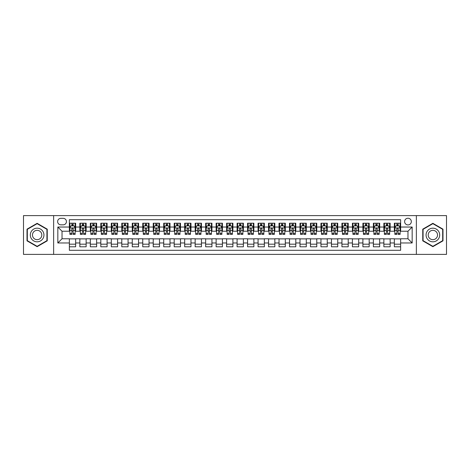 <?xml version="1.0" encoding="UTF-8"?>
<svg xmlns="http://www.w3.org/2000/svg" width="470" height="470" viewBox="0 0 470 470"><rect width="100%" height="100%" fill="white"/><g stroke="black" fill="none" stroke-linecap="round" stroke-linejoin="round"><path stroke-width="0.7" d="M407.972 218.227A3.355 3.355 0 0 0 404.617 221.582A3.355 3.355 0 0 0 407.972 224.936A3.355 3.355 0 0 0 411.326 221.582A3.355 3.355 0 0 0 407.972 218.227M416.361 254.393L446.5 254.393L446.5 215.607L416.361 215.607L416.361 254.393L53.639 254.393L53.639 215.607L23.5 215.607L23.5 254.393L53.639 254.393M400.634 223.209L394.348 223.209L394.348 227.034L390.153 227.034L390.153 231.228L394.348 231.228L394.348 227.034M390.153 227.034L390.153 223.209L383.861 223.209L383.861 227.034L379.672 227.034L379.672 231.228L383.861 231.228L383.861 227.034M379.672 227.034L379.672 223.209L373.38 223.209L373.38 227.034L369.185 227.034L369.185 231.228L373.38 231.228L373.38 227.034M369.185 227.034L369.185 223.209L362.899 223.209L362.899 227.034L358.704 227.034L358.704 231.228L362.899 231.228L362.899 227.034M358.704 227.034L358.704 223.209L352.412 223.209L352.412 227.034L348.217 227.034L348.217 231.228L352.412 231.228L352.412 227.034M348.217 227.034L348.217 223.209L341.931 223.209L341.931 227.034L337.736 227.034L337.736 231.228L341.931 231.228L341.931 227.034M337.736 227.034L337.736 223.209L331.444 223.209L331.444 227.034L327.255 227.034L327.255 231.228L331.444 231.228L331.444 227.034M327.255 227.034L327.255 223.209L320.963 223.209L320.963 227.034L316.768 227.034L316.768 231.228L320.963 231.228L320.963 227.034M316.768 227.034L316.768 223.209L310.482 223.209L310.482 227.034L306.287 227.034L306.287 231.228L310.482 231.228L310.482 227.034M306.287 227.034L306.287 223.209L299.995 223.209L299.995 227.034L295.8 227.034L295.8 231.228L299.995 231.228L299.995 227.034M295.8 227.034L295.8 223.209L289.514 223.209L289.514 227.034L285.319 227.034L285.319 231.228L289.514 231.228L289.514 227.034M285.319 227.034L285.319 223.209L279.027 223.209L279.027 227.034L274.838 227.034L274.838 231.228L279.027 231.228L279.027 227.034M274.838 227.034L274.838 223.209L268.546 223.209L268.546 227.034L264.351 227.034L264.351 231.228L268.546 231.228L268.546 227.034M264.351 227.034L264.351 223.209L258.065 223.209L258.065 227.034L253.871 227.034L253.871 231.228L258.065 231.228L258.065 227.034M253.871 227.034L253.871 223.209L247.578 223.209L247.578 227.034L243.389 227.034L243.389 231.228L247.578 231.228L247.578 227.034M243.389 227.034L243.389 223.209L237.097 223.209L237.097 227.034L232.903 227.034L232.903 231.228L237.097 231.228L237.097 227.034M232.903 227.034L232.903 223.209L226.611 223.209L226.611 227.034L222.422 227.034L222.422 231.228L226.611 231.228L226.611 227.034M222.422 227.034L222.422 223.209L216.13 223.209L216.13 227.034L211.935 227.034L211.935 231.228L216.13 231.228L216.13 227.034M211.935 227.034L211.935 223.209L205.649 223.209L205.649 227.034L201.454 227.034L201.454 231.228L205.649 231.228L205.649 227.034M201.454 227.034L201.454 223.209L195.162 223.209L195.162 227.034L190.973 227.034L190.973 231.228L195.162 231.228L195.162 227.034M190.973 227.034L190.973 223.209L184.681 223.209L184.681 227.034L180.486 227.034L180.486 231.228L184.681 231.228L184.681 227.034M180.486 227.034L180.486 223.209L174.2 223.209L174.2 227.034L170.005 227.034L170.005 231.228L174.2 231.228L174.2 227.034M170.005 227.034L170.005 223.209L163.713 223.209L163.713 227.034L159.518 227.034L159.518 231.228L163.713 231.228L163.713 227.034M159.518 227.034L159.518 223.209L153.232 223.209L153.232 227.034L149.037 227.034L149.037 231.228L153.232 231.228L153.232 227.034M149.037 227.034L149.037 223.209L142.745 223.209L142.745 227.034L138.556 227.034L138.556 231.228L142.745 231.228L142.745 227.034M138.556 227.034L138.556 223.209L132.264 223.209L132.264 227.034L128.069 227.034L128.069 231.228L132.264 231.228L132.264 227.034M128.069 227.034L128.069 223.209L121.783 223.209L121.783 227.034L117.588 227.034L117.588 231.228L121.783 231.228L121.783 227.034M117.588 227.034L117.588 223.209L111.296 223.209L111.296 227.034L107.101 227.034L107.101 231.228L111.296 231.228L111.296 227.034M107.101 227.034L107.101 223.209L100.815 223.209L100.815 227.034L96.62 227.034L96.62 231.228L100.815 231.228L100.815 227.034M96.62 227.034L96.62 223.209L90.328 223.209L90.328 227.034L86.139 227.034L86.139 231.228L90.328 231.228L90.328 227.034M86.139 227.034L86.139 223.209L79.847 223.209L79.847 231.228L75.652 231.228L75.652 223.209L69.366 223.209M69.366 246.791L75.652 246.791L75.652 238.772L79.847 238.772L79.847 246.791L86.139 246.791L86.139 238.772L90.328 238.772L90.328 242.966L86.139 242.966M90.328 242.966L90.328 246.791L96.62 246.791L96.62 238.772L100.815 238.772L100.815 242.966L96.62 242.966M100.815 242.966L100.815 246.791L107.101 246.791L107.101 238.772L111.296 238.772L111.296 242.966L107.101 242.966M111.296 242.966L111.296 246.791L117.588 246.791L117.588 238.772L121.783 238.772L121.783 242.966L117.588 242.966M121.783 242.966L121.783 246.791L128.069 246.791L128.069 238.772L132.264 238.772L132.264 242.966L128.069 242.966M132.264 242.966L132.264 246.791L138.556 246.791L138.556 238.772L142.745 238.772L142.745 242.966L138.556 242.966M142.745 242.966L142.745 246.791L149.037 246.791L149.037 238.772L153.232 238.772L153.232 242.966L149.037 242.966M153.232 242.966L153.232 246.791L159.518 246.791L159.518 238.772L163.713 238.772L163.713 242.966L159.518 242.966M163.713 242.966L163.713 246.791L170.005 246.791L170.005 238.772L174.2 238.772L174.2 242.966L170.005 242.966M174.2 242.966L174.2 246.791L180.486 246.791L180.486 238.772L184.681 238.772L184.681 242.966L180.486 242.966M184.681 242.966L184.681 246.791L190.973 246.791L190.973 238.772L195.162 238.772L195.162 242.966L190.973 242.966M195.162 242.966L195.162 246.791L201.454 246.791L201.454 238.772L205.649 238.772L205.649 242.966L201.454 242.966M205.649 242.966L205.649 246.791L211.935 246.791L211.935 238.772L216.13 238.772L216.13 242.966L211.935 242.966M216.13 242.966L216.13 246.791L222.422 246.791L222.422 238.772L226.611 238.772L226.611 242.966L222.422 242.966M226.611 242.966L226.611 246.791L232.903 246.791L232.903 238.772L237.097 238.772L237.097 242.966L232.903 242.966M237.097 242.966L237.097 246.791L243.389 246.791L243.389 238.772L247.578 238.772L247.578 242.966L243.389 242.966M247.578 242.966L247.578 246.791L253.871 246.791L253.871 238.772L258.065 238.772L258.065 242.966L253.871 242.966M258.065 242.966L258.065 246.791L264.351 246.791L264.351 238.772L268.546 238.772L268.546 242.966L264.351 242.966M268.546 242.966L268.546 246.791L274.838 246.791L274.838 238.772L279.027 238.772L279.027 242.966L274.838 242.966M279.027 242.966L279.027 246.791L285.319 246.791L285.319 238.772L289.514 238.772L289.514 242.966L285.319 242.966M289.514 242.966L289.514 246.791L295.8 246.791L295.8 238.772L299.995 238.772L299.995 242.966L295.8 242.966M299.995 242.966L299.995 246.791L306.287 246.791L306.287 238.772L310.482 238.772L310.482 242.966L306.287 242.966M310.482 242.966L310.482 246.791L316.768 246.791L316.768 238.772L320.963 238.772L320.963 242.966L316.768 242.966M320.963 242.966L320.963 246.791L327.255 246.791L327.255 238.772L331.444 238.772L331.444 242.966L327.255 242.966M331.444 242.966L331.444 246.791L337.736 246.791L337.736 238.772L341.931 238.772L341.931 242.966L337.736 242.966M341.931 242.966L341.931 246.791L348.217 246.791L348.217 238.772L352.412 238.772L352.412 242.966L348.217 242.966M352.412 242.966L352.412 246.791L358.704 246.791L358.704 238.772L362.899 238.772L362.899 242.966L358.704 242.966M362.899 242.966L362.899 246.791L369.185 246.791L369.185 238.772L373.38 238.772L373.38 242.966L369.185 242.966M373.38 242.966L373.38 246.791L379.672 246.791L379.672 238.772L383.861 238.772L383.861 242.966L379.672 242.966M383.861 242.966L383.861 246.791L390.153 246.791L390.153 238.772L394.348 238.772L394.348 242.966L390.153 242.966M60.871 224.83L63.18 224.83A3.249 3.249 0 0 0 66.429 221.582A3.249 3.249 0 0 0 63.18 218.333L60.871 218.333A3.249 3.249 0 0 0 57.622 221.582A3.249 3.249 0 0 0 60.871 224.83M416.361 215.607L53.639 215.607M400.634 227.034L400.634 219.696L69.366 219.696L69.366 231.228L62.028 231.228L62.028 238.772L69.366 238.772L69.366 250.304L400.634 250.304L400.634 238.772L407.972 238.772L407.972 231.228L400.634 231.228L400.634 227.034L412.166 227.034L412.166 242.966L400.634 242.966M69.366 242.966L57.834 242.966L57.834 227.034L69.366 227.034M394.348 242.966L394.348 246.791L400.634 246.791M69.366 225.829L69.889 225.829M71.881 225.829L73.138 225.829M75.129 225.829L75.652 225.829M69.366 231.123L69.889 231.123M71.881 231.123L73.138 231.123M75.129 231.123L75.652 231.123M69.366 238.878L75.652 238.878M69.366 244.171L75.652 244.171M79.847 231.123L80.37 231.123M82.362 231.123L83.619 231.123M85.611 231.123L86.139 231.123M79.847 225.829L80.37 225.829M82.362 225.829L83.619 225.829M85.611 225.829L86.139 225.829M79.847 238.878L86.139 238.878M79.847 244.171L86.139 244.171M90.328 238.878L96.62 238.878M90.328 244.171L96.62 244.171M90.328 225.829L90.857 225.829M92.849 225.829L94.106 225.829M96.097 225.829L96.62 225.829M90.328 231.123L90.857 231.123M92.849 231.123L94.106 231.123M96.097 231.123L96.62 231.123M100.815 238.878L107.101 238.878M100.815 244.171L107.101 244.171M100.815 225.829L101.338 225.829M103.329 225.829L104.587 225.829M106.578 225.829L107.101 225.829M100.815 231.123L101.338 231.123M103.329 231.123L104.587 231.123M106.578 231.123L107.101 231.123M111.296 238.878L117.588 238.878M111.296 244.171L117.588 244.171M111.296 225.829L111.819 225.829M113.811 225.829L115.074 225.829M117.065 225.829L117.588 225.829M111.296 231.123L111.819 231.123M113.811 231.123L115.074 231.123M117.065 231.123L117.588 231.123M121.783 238.878L128.069 238.878M121.783 244.171L128.069 244.171M121.783 225.829L122.306 225.829M124.297 225.829L125.555 225.829M127.546 225.829L128.069 225.829M121.783 231.123L122.306 231.123M124.297 231.123L125.555 231.123M127.546 231.123L128.069 231.123M132.264 238.878L138.556 238.878M132.264 244.171L138.556 244.171M132.264 225.829L132.787 225.829M134.778 225.829L136.036 225.829M138.027 225.829L138.556 225.829M132.264 231.123L132.787 231.123M134.778 231.123L136.036 231.123M138.027 231.123L138.556 231.123M142.745 238.878L149.037 238.878M142.745 244.171L149.037 244.171M142.745 225.829L143.274 225.829M145.265 225.829L146.523 225.829M148.514 225.829L149.037 225.829M142.745 231.123L143.274 231.123M145.265 231.123L146.523 231.123M148.514 231.123L149.037 231.123M153.232 238.878L159.518 238.878M153.232 244.171L159.518 244.171M153.232 225.829L153.755 225.829M155.746 225.829L157.004 225.829M158.995 225.829L159.518 225.829M153.232 231.123L153.755 231.123M155.746 231.123L157.004 231.123M158.995 231.123L159.518 231.123M163.713 238.878L170.005 238.878M163.713 244.171L170.005 244.171M163.713 225.829L164.236 225.829M166.227 225.829L167.49 225.829M169.482 225.829L170.005 225.829M163.713 231.123L164.236 231.123M166.227 231.123L167.49 231.123M169.482 231.123L170.005 231.123M174.2 238.878L180.486 238.878M174.2 244.171L180.486 244.171M174.2 225.829L174.722 225.829M176.714 225.829L177.971 225.829M179.963 225.829L180.486 225.829M174.2 231.123L174.722 231.123M176.714 231.123L177.971 231.123M179.963 231.123L180.486 231.123M184.681 238.878L190.973 238.878M184.681 244.171L190.973 244.171M184.681 225.829L185.204 225.829M187.195 225.829L188.452 225.829M190.444 225.829L190.973 225.829M184.681 231.123L185.204 231.123M187.195 231.123L188.452 231.123M190.444 231.123L190.973 231.123M195.162 238.878L201.454 238.878M195.162 244.171L201.454 244.171M195.162 225.829L195.69 225.829M197.682 225.829L198.939 225.829M200.931 225.829L201.454 225.829M195.162 231.123L195.69 231.123M197.682 231.123L198.939 231.123M200.931 231.123L201.454 231.123M205.649 238.878L211.935 238.878M205.649 244.171L211.935 244.171M205.649 225.829L206.171 225.829M208.163 225.829L209.42 225.829M211.412 225.829L211.935 225.829M205.649 231.123L206.171 231.123M208.163 231.123L209.42 231.123M211.412 231.123L211.935 231.123M216.13 238.878L222.422 238.878M216.13 244.171L222.422 244.171M216.13 225.829L216.652 225.829M218.644 225.829L219.901 225.829M221.899 225.829L222.422 225.829M216.13 231.123L216.652 231.123M218.644 231.123L219.901 231.123M221.899 231.123L222.422 231.123M226.611 238.878L232.903 238.878M226.611 244.171L232.903 244.171M226.611 225.829L227.139 225.829M229.131 225.829L230.388 225.829M232.38 225.829L232.903 225.829M226.611 231.123L227.139 231.123M229.131 231.123L230.388 231.123M232.38 231.123L232.903 231.123M237.097 238.878L243.389 238.878M237.097 244.171L243.389 244.171M237.097 225.829L237.62 225.829M239.612 225.829L240.869 225.829M242.861 225.829L243.389 225.829M237.097 231.123L237.62 231.123M239.612 231.123L240.869 231.123M242.861 231.123L243.389 231.123M247.578 238.878L253.871 238.878M247.578 244.171L253.871 244.171M247.578 225.829L248.101 225.829M250.099 225.829L251.356 225.829M253.348 225.829L253.871 225.829M247.578 231.123L248.101 231.123M250.099 231.123L251.356 231.123M253.348 231.123L253.871 231.123M258.065 238.878L264.351 238.878M258.065 244.171L264.351 244.171M258.065 225.829L258.588 225.829M260.58 225.829L261.837 225.829M263.829 225.829L264.351 225.829M258.065 231.123L258.588 231.123M260.58 231.123L261.837 231.123M263.829 231.123L264.351 231.123M268.546 238.878L274.838 238.878M268.546 244.171L274.838 244.171M268.546 225.829L269.069 225.829M271.061 225.829L272.318 225.829M274.31 225.829L274.838 225.829M268.546 231.123L269.069 231.123M271.061 231.123L272.318 231.123M274.31 231.123L274.838 231.123M279.027 238.878L285.319 238.878M279.027 244.171L285.319 244.171M279.027 225.829L279.556 225.829M281.548 225.829L282.805 225.829M284.796 225.829L285.319 225.829M279.027 231.123L279.556 231.123M281.548 231.123L282.805 231.123M284.796 231.123L285.319 231.123M289.514 238.878L295.8 238.878M289.514 244.171L295.8 244.171M289.514 225.829L290.037 225.829M292.029 225.829L293.286 225.829M295.278 225.829L295.8 225.829M289.514 231.123L290.037 231.123M292.029 231.123L293.286 231.123M295.278 231.123L295.8 231.123M299.995 238.878L306.287 238.878M299.995 244.171L306.287 244.171M299.995 225.829L300.518 225.829M302.51 225.829L303.773 225.829M305.764 225.829L306.287 225.829M299.995 231.123L300.518 231.123M302.51 231.123L303.773 231.123M305.764 231.123L306.287 231.123M310.482 238.878L316.768 238.878M310.482 244.171L316.768 244.171M310.482 225.829L311.005 225.829M312.997 225.829L314.254 225.829M316.245 225.829L316.768 225.829M310.482 231.123L311.005 231.123M312.997 231.123L314.254 231.123M316.245 231.123L316.768 231.123M320.963 238.878L327.255 238.878M320.963 244.171L327.255 244.171M320.963 225.829L321.486 225.829M323.478 225.829L324.735 225.829M326.726 225.829L327.255 225.829M320.963 231.123L321.486 231.123M323.478 231.123L324.735 231.123M326.726 231.123L327.255 231.123M331.444 238.878L337.736 238.878M331.444 244.171L337.736 244.171M331.444 225.829L331.973 225.829M333.964 225.829L335.222 225.829M337.213 225.829L337.736 225.829M331.444 231.123L331.973 231.123M333.964 231.123L335.222 231.123M337.213 231.123L337.736 231.123M341.931 238.878L348.217 238.878M341.931 244.171L348.217 244.171M341.931 225.829L342.454 225.829M344.445 225.829L345.703 225.829M347.694 225.829L348.217 225.829M341.931 231.123L342.454 231.123M344.445 231.123L345.703 231.123M347.694 231.123L348.217 231.123M352.412 238.878L358.704 238.878M352.412 244.171L358.704 244.171M352.412 225.829L352.935 225.829M354.926 225.829L356.19 225.829M358.181 225.829L358.704 225.829M352.412 231.123L352.935 231.123M354.926 231.123L356.19 231.123M358.181 231.123L358.704 231.123M362.899 238.878L369.185 238.878M362.899 244.171L369.185 244.171M362.899 225.829L363.422 225.829M365.413 225.829L366.671 225.829M368.662 225.829L369.185 225.829M362.899 231.123L363.422 231.123M365.413 231.123L366.671 231.123M368.662 231.123L369.185 231.123M373.38 238.878L379.672 238.878M373.38 244.171L379.672 244.171M373.38 225.829L373.903 225.829M375.894 225.829L377.152 225.829M379.143 225.829L379.672 225.829M373.38 231.123L373.903 231.123M375.894 231.123L377.152 231.123M379.143 231.123L379.672 231.123M383.861 238.878L390.153 238.878M383.861 244.171L390.153 244.171M383.861 225.829L384.389 225.829M386.381 225.829L387.638 225.829M389.63 225.829L390.153 225.829M383.861 231.123L384.389 231.123M386.381 231.123L387.638 231.123M389.63 231.123L390.153 231.123M394.348 238.878L400.634 238.878M394.348 244.171L400.634 244.171M394.348 225.829L394.87 225.829M396.862 225.829L398.119 225.829M400.111 225.829L400.634 225.829M394.348 231.123L394.87 231.123M396.862 231.123L398.119 231.123M400.111 231.123L400.634 231.123M62.028 231.228L57.834 227.034M62.028 238.772L57.834 242.966M412.166 227.034L407.972 231.228M412.166 242.966L407.972 238.772M37.13 246.68L47.247 240.84L47.247 229.16L37.13 223.321L27.013 229.16L27.013 240.84L37.13 246.68M442.987 229.16L432.87 223.321L422.753 229.16L422.753 240.84L432.87 246.68L442.987 240.84L442.987 229.16M73.138 224.572L71.881 224.572M75.129 233.52L73.138 233.52L73.138 234.371L75.129 234.371L75.129 227.974L74.084 225.882L70.935 225.882L69.889 227.974L69.889 234.371L71.881 234.371L71.881 233.52L69.889 233.52M69.889 227.974L69.889 223.209M75.129 227.974L75.129 223.209M71.881 225.882L71.881 223.209M73.138 223.209L73.138 225.882M73.138 233.52L73.138 228.761C72.721 227.956 72.298 227.956 71.881 228.761L71.881 233.52M37.13 228.185A6.815 6.815 0 0 0 30.315 235A6.815 6.815 0 0 0 37.13 241.815A6.815 6.815 0 0 0 43.945 235A6.815 6.815 0 0 0 37.13 228.185M37.13 230.335A4.665 4.665 0 0 0 32.465 235A4.665 4.665 0 0 0 37.13 239.665A4.665 4.665 0 0 0 41.795 235A4.665 4.665 0 0 0 37.13 230.335M46.929 240.658L37.13 246.321L27.325 240.658L27.325 229.342L37.13 223.679L46.929 229.342L46.929 240.658M426.971 231.593A6.815 6.815 0 0 0 429.463 240.899A6.815 6.815 0 0 0 438.774 238.408A6.815 6.815 0 0 0 436.278 229.101A6.815 6.815 0 0 0 426.971 231.593M428.834 232.668A4.665 4.665 0 0 0 430.538 239.042A4.665 4.665 0 0 0 436.912 237.332A4.665 4.665 0 0 0 435.202 230.958A4.665 4.665 0 0 0 428.834 232.668M442.675 229.342L442.675 240.658L432.87 246.321L423.071 240.658L423.071 229.342L432.87 223.679L442.675 229.342M83.619 224.572L82.362 224.572M85.611 233.52L83.619 233.52L83.619 234.371L85.611 234.371L85.611 227.974L84.565 225.882L81.422 225.882L80.37 227.974L80.37 234.371L82.362 234.371L82.362 233.52L80.37 233.52M80.37 227.974L80.37 223.209M85.611 227.974L85.611 223.209M82.362 225.882L82.362 223.209M83.619 223.209L83.619 225.882M83.619 233.52L83.619 228.761C83.202 227.956 82.785 227.956 82.362 228.761L82.362 233.52M94.106 224.572L92.849 224.572M96.097 233.52L94.106 233.52L94.106 234.371L96.097 234.371L96.097 227.974L95.046 225.882L91.903 225.882L90.857 227.974L90.857 234.371L92.849 234.371L92.849 233.52L90.857 233.52M90.857 227.974L90.857 223.209M96.097 227.974L96.097 223.209M92.849 225.882L92.849 223.209M94.106 223.209L94.106 225.882M94.106 233.52L94.106 228.761C93.689 227.956 93.266 227.956 92.849 228.761L92.849 233.52M104.587 224.572L103.329 224.572M106.578 233.52L104.587 233.52L104.587 234.371L106.578 234.371L106.578 227.974L105.533 225.882L102.389 225.882L101.338 227.974L101.338 234.371L103.329 234.371L103.329 233.52L101.338 233.52M101.338 227.974L101.338 223.209M106.578 227.974L106.578 223.209M103.329 225.882L103.329 223.209M104.587 223.209L104.587 225.882M104.587 233.52L104.587 228.761C104.17 227.956 103.752 227.956 103.329 228.761L103.329 233.52M115.074 224.572L113.811 224.572M117.065 233.52L115.074 233.52L115.074 234.371L117.065 234.371L117.065 227.974L116.014 225.882L112.871 225.882L111.819 227.974L111.819 234.371L113.811 234.371L113.811 233.52L111.819 233.52M111.819 227.974L111.819 223.209M117.065 227.974L117.065 223.209M113.811 225.882L113.811 223.209M115.074 223.209L115.074 225.882M115.074 233.52L115.074 228.761C114.651 227.956 114.234 227.956 113.811 228.761L113.811 233.52M125.555 224.572L124.297 224.572M127.546 233.52L125.555 233.52L125.555 234.371L127.546 234.371L127.546 227.974L126.501 225.882L123.352 225.882L122.306 227.974L122.306 234.371L124.297 234.371L124.297 233.52L122.306 233.52M122.306 227.974L122.306 223.209M127.546 227.974L127.546 223.209M124.297 225.882L124.297 223.209M125.555 223.209L125.555 225.882M125.555 233.52L125.555 228.761C125.138 227.956 124.715 227.956 124.297 228.761L124.297 233.52M136.036 224.572L134.778 224.572M138.027 233.52L136.036 233.52L136.036 234.371L138.027 234.371L138.027 227.974L136.982 225.882L133.838 225.882L132.787 227.974L132.787 234.371L134.778 234.371L134.778 233.52L132.787 233.52M132.787 227.974L132.787 223.209M138.027 227.974L138.027 223.209M134.778 225.882L134.778 223.209M136.036 223.209L136.036 225.882M136.036 233.52L136.036 228.761C135.619 227.956 135.201 227.956 134.778 228.761L134.778 233.52M146.523 224.572L145.265 224.572M148.514 233.52L146.523 233.52L146.523 234.371L148.514 234.371L148.514 227.974L147.463 225.882L144.319 225.882L143.274 227.974L143.274 234.371L145.265 234.371L145.265 233.52L143.274 233.52M143.274 227.974L143.274 223.209M148.514 227.974L148.514 223.209M145.265 225.882L145.265 223.209M146.523 223.209L146.523 225.882M146.523 233.52L146.523 228.761C146.1 227.956 145.682 227.956 145.265 228.761L145.265 233.52M157.004 224.572L155.746 224.572M158.995 233.52L157.004 233.52L157.004 234.371L158.995 234.371L158.995 227.974L157.949 225.882L154.8 225.882L153.755 227.974L153.755 234.371L155.746 234.371L155.746 233.52L153.755 233.52M153.755 227.974L153.755 223.209M158.995 227.974L158.995 223.209M155.746 225.882L155.746 223.209M157.004 223.209L157.004 225.882M157.004 233.52L157.004 228.761C156.586 227.956 156.169 227.956 155.746 228.761L155.746 233.52M167.49 224.572L166.227 224.572M169.482 233.52L167.49 233.52L167.49 234.371L169.482 234.371L169.482 227.974L168.43 225.882L165.287 225.882L164.236 227.974L164.236 234.371L166.227 234.371L166.227 233.52L164.236 233.52M164.236 227.974L164.236 223.209M169.482 227.974L169.482 223.209M166.227 225.882L166.227 223.209M167.49 223.209L167.49 225.882M167.49 233.52L167.49 228.761C167.067 227.956 166.65 227.956 166.227 228.761L166.227 233.52M177.971 224.572L176.714 224.572M179.963 233.52L177.971 233.52L177.971 234.371L179.963 234.371L179.963 227.974L178.917 225.882L175.768 225.882L174.722 227.974L174.722 234.371L176.714 234.371L176.714 233.52L174.722 233.52M174.722 227.974L174.722 223.209M179.963 227.974L179.963 223.209M176.714 225.882L176.714 223.209M177.971 223.209L177.971 225.882M177.971 233.52L177.971 228.761C177.554 227.956 177.131 227.956 176.714 228.761L176.714 233.52M188.452 224.572L187.195 224.572M190.444 233.52L188.452 233.52L188.452 234.371L190.444 234.371L190.444 227.974L189.398 225.882L186.255 225.882L185.204 227.974L185.204 234.371L187.195 234.371L187.195 233.52L185.204 233.52M185.204 227.974L185.204 223.209M190.444 227.974L190.444 223.209M187.195 225.882L187.195 223.209M188.452 223.209L188.452 225.882M188.452 233.52L188.452 228.761C188.035 227.956 187.618 227.956 187.195 228.761L187.195 233.52M198.939 224.572L197.682 224.572M200.931 233.52L198.939 233.52L198.939 234.371L200.931 234.371L200.931 227.974L199.879 225.882L196.736 225.882L195.69 227.974L195.69 234.371L197.682 234.371L197.682 233.52L195.69 233.52M195.69 227.974L195.69 223.209M200.931 227.974L200.931 223.209M197.682 225.882L197.682 223.209M198.939 223.209L198.939 225.882M198.939 233.52L198.939 228.761C198.516 227.956 198.099 227.956 197.682 228.761L197.682 233.52M209.42 224.572L208.163 224.572M211.412 233.52L209.42 233.52L209.42 234.371L211.412 234.371L211.412 227.974L210.366 225.882L207.217 225.882L206.171 227.974L206.171 234.371L208.163 234.371L208.163 233.52L206.171 233.52M206.171 227.974L206.171 223.209M211.412 227.974L211.412 223.209M208.163 225.882L208.163 223.209M209.42 223.209L209.42 225.882M209.42 233.52L209.42 228.761C209.003 227.956 208.58 227.956 208.163 228.761L208.163 233.52M219.901 224.572L218.644 224.572M221.899 233.52L219.901 233.52L219.901 234.371L221.899 234.371L221.899 227.974L220.847 225.882L217.704 225.882L216.652 227.974L216.652 234.371L218.644 234.371L218.644 233.52L216.652 233.52M216.652 227.974L216.652 223.209M221.899 227.974L221.899 223.209M218.644 225.882L218.644 223.209M219.901 223.209L219.901 225.882M219.901 233.52L219.901 228.761C219.484 227.956 219.067 227.956 218.644 228.761L218.644 233.52M230.388 224.572L229.131 224.572M232.38 233.52L230.388 233.52L230.388 234.371L232.38 234.371L232.38 227.974L231.328 225.882L228.185 225.882L227.139 227.974L227.139 234.371L229.131 234.371L229.131 233.52L227.139 233.52M227.139 227.974L227.139 223.209M232.38 227.974L232.38 223.209M229.131 225.882L229.131 223.209M230.388 223.209L230.388 225.882M230.388 233.52L230.388 228.761C229.971 227.956 229.548 227.956 229.131 228.761L229.131 233.52M240.869 224.572L239.612 224.572M242.861 233.52L240.869 233.52L240.869 234.371L242.861 234.371L242.861 227.974L241.815 225.882L238.672 225.882L237.62 227.974L237.62 234.371L239.612 234.371L239.612 233.52L237.62 233.52M237.62 227.974L237.62 223.209M242.861 227.974L242.861 223.209M239.612 225.882L239.612 223.209M240.869 223.209L240.869 225.882M240.869 233.52L240.869 228.761C240.452 227.956 240.035 227.956 239.612 228.761L239.612 233.52M251.356 224.572L250.099 224.572M253.348 233.52L251.356 233.52L251.356 234.371L253.348 234.371L253.348 227.974L252.296 225.882L249.153 225.882L248.101 227.974L248.101 234.371L250.099 234.371L250.099 233.52L248.101 233.52M248.101 227.974L248.101 223.209M253.348 227.974L253.348 223.209M250.099 225.882L250.099 223.209M251.356 223.209L251.356 225.882M251.356 233.52L251.356 228.761C250.933 227.956 250.516 227.956 250.099 228.761L250.099 233.52M261.837 224.572L260.58 224.572M263.829 233.52L261.837 233.52L261.837 234.371L263.829 234.371L263.829 227.974L262.783 225.882L259.634 225.882L258.588 227.974L258.588 234.371L260.58 234.371L260.58 233.52L258.588 233.52M258.588 227.974L258.588 223.209M263.829 227.974L263.829 223.209M260.58 225.882L260.58 223.209M261.837 223.209L261.837 225.882M261.837 233.52L261.837 228.761C261.42 227.956 260.997 227.956 260.58 228.761L260.58 233.52M272.318 224.572L271.061 224.572M274.31 233.52L272.318 233.52L272.318 234.371L274.31 234.371L274.31 227.974L273.264 225.882L270.121 225.882L269.069 227.974L269.069 234.371L271.061 234.371L271.061 233.52L269.069 233.52M269.069 227.974L269.069 223.209M274.31 227.974L274.31 223.209M271.061 225.882L271.061 223.209M272.318 223.209L272.318 225.882M272.318 233.52L272.318 228.761C271.901 227.956 271.484 227.956 271.061 228.761L271.061 233.52M282.805 224.572L281.548 224.572M284.796 233.52L282.805 233.52L282.805 234.371L284.796 234.371L284.796 227.974L283.745 225.882L280.602 225.882L279.556 227.974L279.556 234.371L281.548 234.371L281.548 233.52L279.556 233.52M279.556 227.974L279.556 223.209M284.796 227.974L284.796 223.209M281.548 225.882L281.548 223.209M282.805 223.209L282.805 225.882M282.805 233.52L282.805 228.761C282.388 227.956 281.965 227.956 281.548 228.761L281.548 233.52M293.286 224.572L292.029 224.572M295.278 233.52L293.286 233.52L293.286 234.371L295.278 234.371L295.278 227.974L294.232 225.882L291.083 225.882L290.037 227.974L290.037 234.371L292.029 234.371L292.029 233.52L290.037 233.52M290.037 227.974L290.037 223.209M295.278 227.974L295.278 223.209M292.029 225.882L292.029 223.209M293.286 223.209L293.286 225.882M293.286 233.52L293.286 228.761C292.869 227.956 292.452 227.956 292.029 228.761L292.029 233.52M303.773 224.572L302.51 224.572M305.764 233.52L303.773 233.52L303.773 234.371L305.764 234.371L305.764 227.974L304.713 225.882L301.57 225.882L300.518 227.974L300.518 234.371L302.51 234.371L302.51 233.52L300.518 233.52M300.518 227.974L300.518 223.209M305.764 227.974L305.764 223.209M302.51 225.882L302.51 223.209M303.773 223.209L303.773 225.882M303.773 233.52L303.773 228.761C303.35 227.956 302.933 227.956 302.51 228.761L302.51 233.52M314.254 224.572L312.997 224.572M316.245 233.52L314.254 233.52L314.254 234.371L316.245 234.371L316.245 227.974L315.2 225.882L312.051 225.882L311.005 227.974L311.005 234.371L312.997 234.371L312.997 233.52L311.005 233.52M311.005 227.974L311.005 223.209M316.245 227.974L316.245 223.209M312.997 225.882L312.997 223.209M314.254 223.209L314.254 225.882M314.254 233.52L314.254 228.761C313.837 227.956 313.414 227.956 312.997 228.761L312.997 233.52M324.735 224.572L323.478 224.572M326.726 233.52L324.735 233.52L324.735 234.371L326.726 234.371L326.726 227.974L325.681 225.882L322.538 225.882L321.486 227.974L321.486 234.371L323.478 234.371L323.478 233.52L321.486 233.52M321.486 227.974L321.486 223.209M326.726 227.974L326.726 223.209M323.478 225.882L323.478 223.209M324.735 223.209L324.735 225.882M324.735 233.52L324.735 228.761C324.318 227.956 323.901 227.956 323.478 228.761L323.478 233.52M335.222 224.572L333.964 224.572M337.213 233.52L335.222 233.52L335.222 234.371L337.213 234.371L337.213 227.974L336.162 225.882L333.019 225.882L331.973 227.974L331.973 234.371L333.964 234.371L333.964 233.52L331.973 233.52M331.973 227.974L331.973 223.209M337.213 227.974L337.213 223.209M333.964 225.882L333.964 223.209M335.222 223.209L335.222 225.882M335.222 233.52L335.222 228.761C334.799 227.956 334.382 227.956 333.964 228.761L333.964 233.52M345.703 224.572L344.445 224.572M347.694 233.52L345.703 233.52L345.703 234.371L347.694 234.371L347.694 227.974L346.649 225.882L343.5 225.882L342.454 227.974L342.454 234.371L344.445 234.371L344.445 233.52L342.454 233.52M342.454 227.974L342.454 223.209M347.694 227.974L347.694 223.209M344.445 225.882L344.445 223.209M345.703 223.209L345.703 225.882M345.703 233.52L345.703 228.761C345.286 227.956 344.863 227.956 344.445 228.761L344.445 233.52M356.19 224.572L354.926 224.572M358.181 233.52L356.19 233.52L356.19 234.371L358.181 234.371L358.181 227.974L357.13 225.882L353.986 225.882L352.935 227.974L352.935 234.371L354.926 234.371L354.926 233.52L352.935 233.52M352.935 227.974L352.935 223.209M358.181 227.974L358.181 223.209M354.926 225.882L354.926 223.209M356.19 223.209L356.19 225.882M356.19 233.52L356.19 228.761C355.767 227.956 355.349 227.956 354.926 228.761L354.926 233.52M366.671 224.572L365.413 224.572M368.662 233.52L366.671 233.52L366.671 234.371L368.662 234.371L368.662 227.974L367.611 225.882L364.467 225.882L363.422 227.974L363.422 234.371L365.413 234.371L365.413 233.52L363.422 233.52M363.422 227.974L363.422 223.209M368.662 227.974L368.662 223.209M365.413 225.882L365.413 223.209M366.671 223.209L366.671 225.882M366.671 233.52L366.671 228.761C366.253 227.956 365.83 227.956 365.413 228.761L365.413 233.52M377.152 224.572L375.894 224.572M379.143 233.52L377.152 233.52L377.152 234.371L379.143 234.371L379.143 227.974L378.097 225.882L374.954 225.882L373.903 227.974L373.903 234.371L375.894 234.371L375.894 233.52L373.903 233.52M373.903 227.974L373.903 223.209M379.143 227.974L379.143 223.209M375.894 225.882L375.894 223.209M377.152 223.209L377.152 225.882M377.152 233.52L377.152 228.761C376.734 227.956 376.317 227.956 375.894 228.761L375.894 233.52M387.638 224.572L386.381 224.572M389.63 233.52L387.638 233.52L387.638 234.371L389.63 234.371L389.63 227.974L388.578 225.882L385.435 225.882L384.389 227.974L384.389 234.371L386.381 234.371L386.381 233.52L384.389 233.52M384.389 227.974L384.389 223.209M389.63 227.974L389.63 223.209M386.381 225.882L386.381 223.209M387.638 223.209L387.638 225.882M387.638 233.52L387.638 228.761C387.215 227.956 386.798 227.956 386.381 228.761L386.381 233.52M398.119 224.572L396.862 224.572M400.111 233.52L398.119 233.52L398.119 234.371L400.111 234.371L400.111 227.974L399.065 225.882L395.916 225.882L394.87 227.974L394.87 234.371L396.862 234.371L396.862 233.52L394.87 233.52M394.87 227.974L394.87 223.209M400.111 227.974L400.111 223.209M396.862 225.882L396.862 223.209M398.119 223.209L398.119 225.882M398.119 233.52L398.119 228.761C397.702 227.956 397.279 227.956 396.862 228.761L396.862 233.52M79.847 242.966L75.652 242.966M79.847 227.034L75.652 227.034M75.106 227.927L69.913 227.927M69.889 226.458L70.647 226.458M74.372 226.458L75.129 226.458M71.881 230.406L69.889 230.406M75.129 230.406L73.138 230.406M73.138 225.236L71.881 225.236M85.587 227.927L80.399 227.927M80.37 226.458L81.134 226.458M84.853 226.458L85.611 226.458M82.362 230.406L80.37 230.406M85.611 230.406L83.619 230.406M83.619 225.236L82.362 225.236M96.068 227.927L90.88 227.927M90.857 226.458L91.615 226.458M95.34 226.458L96.097 226.458M92.849 230.406L90.857 230.406M96.097 230.406L94.106 230.406M94.106 225.236L92.849 225.236M106.555 227.927L101.367 227.927M101.338 226.458L102.096 226.458M105.821 226.458L106.578 226.458M103.329 230.406L101.338 230.406M106.578 230.406L104.587 230.406M104.587 225.236L103.329 225.236M117.036 227.927L111.848 227.927M111.819 226.458L112.583 226.458M116.302 226.458L117.065 226.458M113.811 230.406L111.819 230.406M117.065 230.406L115.074 230.406M115.074 225.236L113.811 225.236M127.523 227.927L122.329 227.927M122.306 226.458L123.064 226.458M126.788 226.458L127.546 226.458M124.297 230.406L122.306 230.406M127.546 230.406L125.555 230.406M125.555 225.236L124.297 225.236M138.004 227.927L132.816 227.927M132.787 226.458L133.55 226.458M137.269 226.458L138.027 226.458M134.778 230.406L132.787 230.406M138.027 230.406L136.036 230.406M136.036 225.236L134.778 225.236M148.485 227.927L143.297 227.927M143.274 226.458L144.031 226.458M147.75 226.458L148.514 226.458M145.265 230.406L143.274 230.406M148.514 230.406L146.523 230.406M146.523 225.236L145.265 225.236M158.972 227.927L153.778 227.927M153.755 226.458L154.513 226.458M158.237 226.458L158.995 226.458M155.746 230.406L153.755 230.406M158.995 230.406L157.004 230.406M157.004 225.236L155.746 225.236M169.453 227.927L164.265 227.927M164.236 226.458L164.999 226.458M168.718 226.458L169.482 226.458M166.227 230.406L164.236 230.406M169.482 230.406L167.49 230.406M167.49 225.236L166.227 225.236M179.939 227.927L174.746 227.927M174.722 226.458L175.48 226.458M179.205 226.458L179.963 226.458M176.714 230.406L174.722 230.406M179.963 230.406L177.971 230.406M177.971 225.236L176.714 225.236M190.421 227.927L185.233 227.927M185.204 226.458L185.967 226.458M189.686 226.458L190.444 226.458M187.195 230.406L185.204 230.406M190.444 230.406L188.452 230.406M188.452 225.236L187.195 225.236M200.901 227.927L195.714 227.927M195.69 226.458L196.448 226.458M200.167 226.458L200.931 226.458M197.682 230.406L195.69 230.406M200.931 230.406L198.939 230.406M198.939 225.236L197.682 225.236M211.388 227.927L206.195 227.927M206.171 226.458L206.929 226.458M210.654 226.458L211.412 226.458M208.163 230.406L206.171 230.406M211.412 230.406L209.42 230.406M209.42 225.236L208.163 225.236M221.869 227.927L216.682 227.927M216.652 226.458L217.416 226.458M221.135 226.458L221.899 226.458M218.644 230.406L216.652 230.406M221.899 230.406L219.901 230.406M219.901 225.236L218.644 225.236M232.35 227.927L227.163 227.927M227.139 226.458L227.897 226.458M231.622 226.458L232.38 226.458M229.131 230.406L227.139 230.406M232.38 230.406L230.388 230.406M230.388 225.236L229.131 225.236M242.837 227.927L237.65 227.927M237.62 226.458L238.378 226.458M242.103 226.458L242.861 226.458M239.612 230.406L237.62 230.406M242.861 230.406L240.869 230.406M240.869 225.236L239.612 225.236M253.318 227.927L248.131 227.927M248.101 226.458L248.865 226.458M252.584 226.458L253.348 226.458M250.099 230.406L248.101 230.406M253.348 230.406L251.356 230.406M251.356 225.236L250.099 225.236M263.805 227.927L258.612 227.927M258.588 226.458L259.346 226.458M263.071 226.458L263.829 226.458M260.58 230.406L258.588 230.406M263.829 230.406L261.837 230.406M261.837 225.236L260.58 225.236M274.286 227.927L269.099 227.927M269.069 226.458L269.833 226.458M273.552 226.458L274.31 226.458M271.061 230.406L269.069 230.406M274.31 230.406L272.318 230.406M272.318 225.236L271.061 225.236M284.767 227.927L279.579 227.927M279.556 226.458L280.314 226.458M284.033 226.458L284.796 226.458M281.548 230.406L279.556 230.406M284.796 230.406L282.805 230.406M282.805 225.236L281.548 225.236M295.254 227.927L290.061 227.927M290.037 226.458L290.795 226.458M294.52 226.458L295.278 226.458M292.029 230.406L290.037 230.406M295.278 230.406L293.286 230.406M293.286 225.236L292.029 225.236M305.735 227.927L300.547 227.927M300.518 226.458L301.282 226.458M305.001 226.458L305.764 226.458M302.51 230.406L300.518 230.406M305.764 230.406L303.773 230.406M303.773 225.236L302.51 225.236M316.222 227.927L311.028 227.927M311.005 226.458L311.763 226.458M315.488 226.458L316.245 226.458M312.997 230.406L311.005 230.406M316.245 230.406L314.254 230.406M314.254 225.236L312.997 225.236M326.703 227.927L321.515 227.927M321.486 226.458L322.25 226.458M325.969 226.458L326.726 226.458M323.478 230.406L321.486 230.406M326.726 230.406L324.735 230.406M324.735 225.236L323.478 225.236M337.184 227.927L331.996 227.927M331.973 226.458L332.731 226.458M336.45 226.458L337.213 226.458M333.964 230.406L331.973 230.406M337.213 230.406L335.222 230.406M335.222 225.236L333.964 225.236M347.671 227.927L342.477 227.927M342.454 226.458L343.212 226.458M346.936 226.458L347.694 226.458M344.445 230.406L342.454 230.406M347.694 230.406L345.703 230.406M345.703 225.236L344.445 225.236M358.152 227.927L352.964 227.927M352.935 226.458L353.698 226.458M357.417 226.458L358.181 226.458M354.926 230.406L352.935 230.406M358.181 230.406L356.19 230.406M356.19 225.236L354.926 225.236M368.633 227.927L363.445 227.927M363.422 226.458L364.18 226.458M367.904 226.458L368.662 226.458M365.413 230.406L363.422 230.406M368.662 230.406L366.671 230.406M366.671 225.236L365.413 225.236M379.12 227.927L373.932 227.927M373.903 226.458L374.661 226.458M378.385 226.458L379.143 226.458M375.894 230.406L373.903 230.406M379.143 230.406L377.152 230.406M377.152 225.236L375.894 225.236M389.601 227.927L384.413 227.927M384.389 226.458L385.147 226.458M388.866 226.458L389.63 226.458M386.381 230.406L384.389 230.406M389.63 230.406L387.638 230.406M387.638 225.236L386.381 225.236M400.088 227.927L394.894 227.927M394.87 226.458L395.628 226.458M399.353 226.458L400.111 226.458M396.862 230.406L394.87 230.406M400.111 230.406L398.119 230.406M398.119 225.236L396.862 225.236"/></g></svg>
